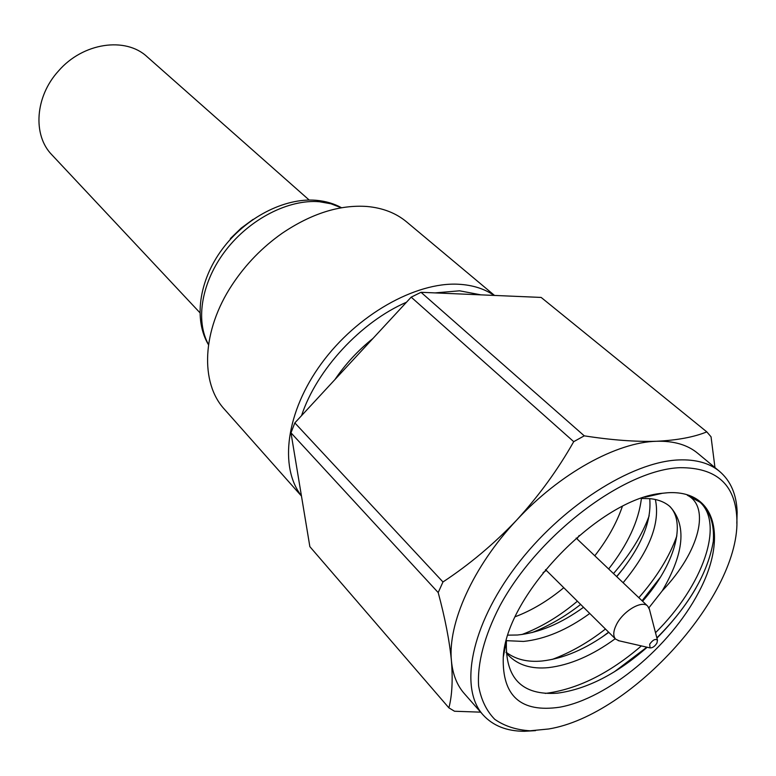 <?xml version="1.0" encoding="UTF-8"?>
<svg xmlns="http://www.w3.org/2000/svg" width="776" height="776" viewBox="0 0 776 776"><rect width="100%" height="100%" fill="white"/><g stroke="black" fill="none" stroke-linecap="round" stroke-linejoin="round"><path stroke-width="1.16" d="M494.516 295.443L406.575 221.868C396.002 213.06 382.83 207.929 367.048 206.484C339.801 204.573 311.535 213.478 282.251 233.207C262.307 247.224 245.623 264.403 232.199 284.743C201.779 330.605 199.956 382.917 224.497 409.34L301.466 496.068M301.428 495.815C278.962 467.268 285.946 411.833 321.545 363.362C356.989 314.843 415.461 281.863 458.529 284.249C472.477 284.996 484.34 288.72 494.108 295.423M480.965 294.861L459.586 290.806L435.074 292.901M334.951 379.542C345.456 364.002 358.134 350.306 372.965 338.452M406.488 302.223C360.811 321.953 316.598 369.803 301.544 415.655M294.735 455.444L298.595 478.734M622.333 506.485C616.59 523.179 607.404 539.611 594.785 555.791M563.783 587.713C547.982 600.799 531.822 610.46 515.303 616.697M579.148 535.498L576.985 538.854M546.333 570.408L543.045 572.669M619.141 640.821L615.64 639.133C612.953 636.136 613.166 631.383 616.299 624.893C622.808 611.197 642.111 599.751 647.708 606.114L649.493 609.567M649.687 644.196C652.878 639.802 655.468 638.483 657.476 640.258L656.933 643.1C654.798 646.418 652.509 648.018 650.045 647.902L649.687 644.196M656.923 638.124C689.02 605.435 707.819 573.163 713.319 541.328C714.473 524.217 710.088 511.209 700.165 502.315L687.352 495.253C710.05 506.485 700.408 550.717 662.258 590.827C684.228 553.21 686.838 525.158 670.076 506.66C664.945 502.179 658.31 499.521 650.181 498.687L641.655 498.473M559.68 707.208C608.083 698.497 670.095 646.718 698.604 592.457C727.713 538.234 716.49 489.627 667.505 492.76L662.423 493.264C600.226 498.056 506.233 594.843 503.265 657.146C502.091 696.169 520.89 712.853 559.68 707.208M503.265 657.146L506.427 640.928C504.943 678.234 521.918 695.645 557.362 693.181C586.928 689.204 616.862 673.888 647.174 647.242M680.115 467.685C624.554 469.461 537.952 534.751 499.792 606.046C484.36 635.835 477.162 663.596 478.617 685.945C481.091 699.739 486.465 710.865 494.748 719.323C504.478 726.093 516.253 729.925 530.095 730.798L548.729 728.974C632.13 715.317 741.4 593.679 736.822 517.932C735.134 484.302 716.229 467.559 680.115 467.685M535.527 730.643L524.343 731.293C506.718 731.215 492.973 725.764 483.108 714.948C459.014 688.457 470.712 626.106 515.875 566.451C560.835 506.757 631.266 461.71 678.68 459.935C695.897 459.256 709.536 463.088 719.604 471.43C730.711 480.965 736.56 494.545 737.152 512.16L736.831 523.363M719.604 471.43L697.624 453.203C687.439 444.774 673.743 440.797 656.544 441.272C677.186 440.254 693.938 437.13 706.81 431.883L541.153 297.431L421.019 292.3L584.27 435.84C611.372 440.06 635.466 441.874 656.544 441.272C616.697 442.175 559.768 473.447 516.641 520.133C473.069 566.47 447.548 623.564 451.448 660.948C452.728 674.402 456.986 685.257 464.242 693.511L483.108 714.948M655.361 499.502C660.366 522.946 649.619 550.688 623.109 582.727M589.76 613.476C567.149 629.889 545.062 639.201 523.499 641.432L506.388 640.666M649.725 498.638C651.821 521.773 640.821 547.788 616.736 576.655M583.523 607.288C560.99 623.613 538.951 632.857 517.417 635.01L508.018 635.146M662.258 590.827L648.92 607.792M615.232 638.735C592.311 655.477 570.011 665.11 548.331 667.641C531.424 669.252 518.125 665.148 508.445 655.322L506.059 652.48M669.193 505.923C686.876 522.035 674.548 565.161 642.577 601.235M608.791 632.343C585.938 648.998 563.696 658.552 542.046 661.007C527.564 662.374 515.565 659.435 506.049 652.17M699.68 501.907C724.658 523.538 703.211 585.599 655.507 632.702M641.374 645.913C609.208 673.558 577.179 689.389 545.285 693.424M676.866 535.828C669.601 556.431 656.933 577.043 638.842 597.685M605.455 629.035C588.489 642.334 570.729 652.471 552.173 659.445M649.192 515.749C642.082 535.11 630.18 554.384 613.486 573.571M580.652 604.436C565.268 616.454 549.068 625.834 532.045 632.576M695.985 587.975C686.149 605.086 673.102 621.712 656.845 637.853M646.883 647.174L614.32 671.822M660.386 577.266L642.072 600.76M608.607 632.168L602.147 637.038M624.088 567.615L616.61 576.539M584.27 435.84L573.716 441.66L411.183 297.15L294.832 422.901L442.97 581.971L438.197 592.573L290.981 432.824L309.857 546.643L448.887 707.848L454.513 711.243L480.858 712.164M421.019 292.3L411.183 297.15M442.97 581.971C469.509 564.482 494.07 543.879 516.641 520.133C538.825 495.883 557.847 469.732 573.716 441.66M294.832 422.901L290.981 432.824M448.887 707.848C452.068 695.82 452.922 680.193 451.448 660.948C449.546 641.151 445.133 618.356 438.197 592.573M714.958 467.569L711.049 436.81L706.81 431.883M641.393 498.483C638.687 521.006 627.774 544.5 608.656 568.983M577.393 601.206C559.525 616.212 541.037 627.318 521.918 634.525M253.073 219.385L241.142 228.163L230.356 238.61M309.197 200.053L147.139 56.784C125.654 36.511 82.974 42.593 58.549 70.926C34.978 96.583 32.543 135.296 51.905 154.851L199.849 312.65M341.314 207.793L330.974 203.778L319.46 201.741C288.885 199.044 250.037 218.774 225.835 250.192C201.585 281.581 195.048 320.381 208.521 344.525M316.501 200.324C325.774 201.178 334.126 203.651 341.566 207.755M316.045 200.286C284.482 197.589 245.604 217.59 222.14 249.348C198.627 281.087 193.69 320.061 208.492 344.777M647.708 606.114L576.161 538.069M657.476 640.258L649.24 608.597M650.045 647.902L618.162 640.598M615.64 639.133L545.528 569.613M530.095 730.798L524.343 731.293M736.822 517.932L737.152 512.16M644.924 497.212L662.423 493.264"/></g></svg>
